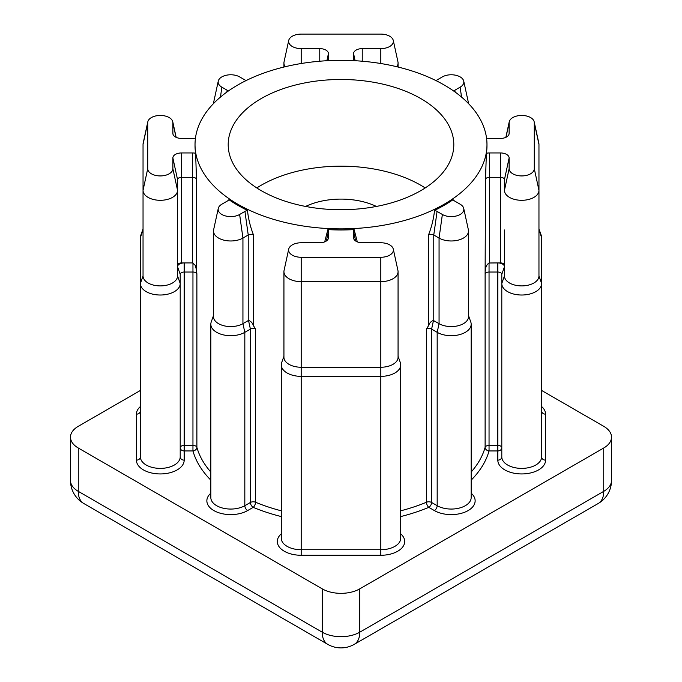 <?xml version="1.0" encoding="UTF-8"?>
<svg xmlns="http://www.w3.org/2000/svg" width="682" height="682" viewBox="0 0 682 682"><rect width="100%" height="100%" fill="white"/><g stroke="black" fill="none" stroke-linecap="round" stroke-linejoin="round"><path stroke-width="1.02" d="M305.587 206.433A55.736 32.182 180 0 1 376.413 206.433M256.807 187.942A112.803 65.122 180 0 1 420.76 185.24A112.803 65.122 180 0 1 425.193 187.942M420.76 98.558A112.803 65.122 0 0 0 297.829 84.44A112.803 65.122 0 0 0 228.197 144.601A112.803 65.122 0 0 0 261.24 190.653A112.803 65.122 0 0 0 384.171 204.77A112.803 65.122 0 0 0 453.803 144.601A112.803 65.122 0 0 0 420.76 98.558M324.692 241.871L327.872 229.621A8.661 5.004 180 0 1 328.426 231.394L328.426 237.754A8.661 5.004 180 0 1 328.357 238.385A8.661 5.004 180 0 1 319.764 242.758L301.188 242.758A12.574 7.255 0 0 0 288.716 249.109A12.574 7.255 0 0 0 301.188 257.276L380.812 257.276A12.574 7.255 0 0 0 393.284 249.109A12.574 7.255 0 0 0 389.703 244.881A12.574 7.255 0 0 0 380.812 242.758L362.236 242.758A8.661 5.004 180 0 1 356.106 241.292A8.661 5.004 180 0 1 353.643 238.385A8.661 5.004 180 0 1 353.574 237.754L353.574 231.394A8.661 5.004 180 0 1 354.128 229.621L357.308 241.871M195.453 138.139A8.661 5.004 180 0 1 192.554 138.429L181.531 138.429A8.661 5.004 180 0 1 175.402 136.963A8.661 5.004 180 0 1 172.938 134.056A8.661 5.004 180 0 1 172.87 133.425L172.87 122.7A12.574 7.255 0 0 0 172.768 121.797A12.574 7.255 0 0 0 169.187 117.568A12.574 7.255 0 0 0 156.221 115.838A12.574 7.255 0 0 0 147.824 121.797A12.574 7.255 0 0 0 147.721 122.7L147.721 168.676A12.574 7.255 0 0 0 160.296 175.93A12.574 7.255 0 0 0 172.87 168.676L172.87 157.943A8.661 5.004 180 0 1 181.531 152.947L192.554 152.947A8.661 5.004 180 0 1 195.615 153.271L196.493 179.289A3.981 2.302 0 0 0 195.367 177.993A3.981 2.302 0 0 0 192.554 177.32L181.531 177.32A3.981 2.302 0 0 0 177.55 179.613L177.55 275.946A17.255 9.957 0 0 1 160.296 285.903A17.255 9.957 0 0 1 143.041 275.946L143.041 190.346L143.041 229.97L140.39 237.558A19.906 11.492 180 0 1 140.799 235.239L143.041 228.956M172.87 168.676L177.55 190.346A17.255 9.957 180 0 1 160.296 200.303A17.255 9.957 180 0 1 143.041 190.346L143.041 144.371A17.255 9.957 180 0 1 143.177 143.135L147.824 121.797M453.701 91.038A8.661 5.004 180 0 1 454.86 90.22L460.145 87.16A12.574 7.255 0 0 0 463.734 81.124A12.574 7.255 0 0 0 460.145 76.896A12.574 7.255 0 0 0 442.371 76.896L437.077 79.956A8.661 5.004 180 0 1 435.849 80.544M353.651 60.638A8.661 5.004 180 0 1 353.643 60.604A8.661 5.004 180 0 1 353.574 59.982L353.574 53.614A8.661 5.004 180 0 1 362.236 48.618L380.812 48.618A12.574 7.255 0 0 0 393.284 40.451A12.574 7.255 0 0 0 389.703 36.223A12.574 7.255 0 0 0 380.812 34.1L301.188 34.1A12.574 7.255 0 0 0 288.716 40.451A12.574 7.255 0 0 0 301.188 48.618L319.764 48.618A8.661 5.004 180 0 1 328.426 53.614L328.426 59.982A8.661 5.004 180 0 1 328.357 60.604A8.661 5.004 180 0 1 328.349 60.638M196.493 179.289L196.493 270.191L195.367 265.469L192.554 262.92L192.554 152.947M196.493 270.191L196.885 273.968A3.981 2.302 0 0 0 195.777 272.706A3.981 2.302 0 0 0 192.955 272.033L184.183 272.033A3.981 2.302 0 0 0 180.201 274.335L180.201 456.897A3.981 3.248 180 0 0 184.183 460.145A23.887 13.793 180 0 1 160.296 473.939A23.887 13.793 180 0 1 136.409 460.145L136.409 414.17A23.887 13.793 180 0 1 140.39 406.549M177.55 275.946L180.201 283.524A19.906 11.492 180 0 1 160.296 295.016A19.906 11.492 180 0 1 140.39 283.524L140.39 456.897A19.906 11.492 0 0 0 160.296 468.389A19.906 11.492 0 0 0 180.201 456.897M534.177 121.797L538.823 143.135A17.255 9.957 180 0 1 538.959 144.371L538.959 190.346A17.255 9.957 180 0 1 521.704 200.303A17.255 9.957 180 0 1 504.45 190.346L504.45 179.613A3.981 2.302 0 0 0 500.469 177.32L489.446 177.32A3.981 2.302 0 0 0 485.507 179.289L486.385 153.271A8.661 5.004 180 0 1 489.446 152.947L500.469 152.947A8.661 5.004 180 0 1 509.13 157.943L509.13 168.676A12.574 7.255 0 0 0 521.704 175.93A12.574 7.255 0 0 0 534.279 168.676L534.279 122.7A12.574 7.255 0 0 0 534.177 121.797A12.574 7.255 0 0 0 530.596 117.568A12.574 7.255 0 0 0 517.629 115.838A12.574 7.255 0 0 0 509.232 121.797A12.574 7.255 0 0 0 509.13 122.7L509.13 133.425A8.661 5.004 180 0 1 509.062 134.056A8.661 5.004 180 0 1 500.469 138.429L489.446 138.429A8.661 5.004 180 0 1 486.547 138.139M538.959 228.956L541.201 235.239A19.906 11.492 180 0 1 541.61 237.558L541.61 283.524A19.906 11.492 180 0 1 521.704 295.016A19.906 11.492 180 0 1 501.799 283.524L504.45 275.946L504.45 229.97M237.779 204.199A145.974 84.278 0 0 0 396.864 222.468A145.974 84.278 0 0 0 486.974 144.601A145.974 84.278 0 0 0 444.221 85.011A145.974 84.278 0 0 0 285.136 66.742A145.974 84.278 0 0 0 195.026 144.601A145.974 84.278 0 0 0 237.779 204.199M218.266 208.436A12.574 7.255 0 0 1 221.855 204.208L227.14 201.156A8.661 5.004 180 0 0 228.913 199.681A145.974 84.278 0 0 0 237.779 205.282A145.974 84.278 0 0 0 247.481 210.397C248.316 218.615 250.294 226.739 253.431 234.787A3.981 2.302 0 0 0 248.231 235L242.937 238.061A17.255 9.957 180 0 1 224.139 240.217A17.255 9.957 180 0 1 213.492 231.019A17.255 9.957 180 0 1 213.628 229.774L218.266 208.436A12.574 7.255 0 0 0 225.213 215.862A12.574 7.255 0 0 0 239.629 214.48L244.923 211.42A8.661 5.004 180 0 1 247.481 210.397M253.431 234.787L253.431 325.689L255.537 328.869A3.981 2.302 0 0 0 250.396 329.108L244.821 332.33A19.906 11.492 180 0 1 223.125 334.819A19.906 11.492 180 0 1 210.832 324.197A19.906 11.492 180 0 1 211.25 321.878L213.492 315.596M327.872 229.621A145.974 84.278 0 0 0 354.128 229.621M468.508 315.596L470.751 321.878A19.906 11.492 180 0 1 471.168 324.197A19.906 11.492 180 0 1 458.875 334.819A19.906 11.492 180 0 1 437.179 332.33L431.604 329.108A3.981 2.302 0 0 0 426.463 328.869L428.569 325.689L428.569 234.787C431.706 226.731 433.692 218.598 434.519 210.397A145.974 84.278 0 0 0 453.087 199.681A8.661 5.004 180 0 0 454.86 201.156L460.145 204.208A12.574 7.255 0 0 1 463.734 208.436L468.372 229.774A17.255 9.957 180 0 1 468.508 231.019A17.255 9.957 180 0 1 457.861 240.217A17.255 9.957 180 0 1 439.063 238.061L433.769 235A3.981 2.302 0 0 0 428.569 234.787M541.61 406.549A23.887 13.793 180 0 1 545.591 414.17L545.591 460.145A23.887 13.793 180 0 1 521.704 473.939A23.887 13.793 180 0 1 497.817 460.145A3.981 3.248 180 0 0 501.799 456.897L501.799 274.335A3.981 2.302 0 0 0 497.817 272.033L489.045 272.033A3.981 2.302 0 0 0 485.115 273.968L485.507 179.289M486.385 153.271A145.974 84.278 0 0 0 486.974 145.684L486.974 144.601M195.026 144.601L195.026 145.684A145.974 84.278 0 0 0 195.615 153.271M181.531 152.947L181.531 262.92L192.554 262.92M181.531 262.92A3.981 2.302 0 0 0 177.55 265.213M180.201 274.335L177.55 266.747A6.632 3.828 180 0 1 184.183 262.92L184.183 460.145M140.39 390.454L78.26 426.327A26.538 15.319 0 0 0 70.485 437.162A26.538 15.319 0 0 0 78.26 447.997L322.236 588.856A26.538 15.319 0 0 0 359.764 588.856L603.741 447.997A26.538 15.319 0 0 0 611.515 437.162A26.538 15.319 0 0 0 603.741 426.327L541.61 390.454M504.45 265.213A3.981 2.302 0 0 0 500.469 262.92L497.817 262.92A6.632 3.828 180 0 1 504.45 266.747L501.799 274.335M534.279 168.676L538.959 190.346L538.959 275.946L541.61 283.524L541.61 456.897A19.906 11.492 0 0 1 521.704 468.389A19.906 11.492 0 0 1 501.799 456.897M434.519 210.397A8.661 5.004 180 0 1 437.077 211.42L442.371 214.48A12.574 7.255 0 0 0 456.787 215.862A12.574 7.255 0 0 0 463.734 208.436M442.371 214.48L439.063 238.061L439.063 323.66L433.471 320.506C431.22 321.086 429.583 322.816 428.569 325.689M433.471 320.506L431.604 329.108L431.604 502.472L437.179 505.694L437.179 332.33L439.063 323.66A17.255 9.957 0 0 0 457.861 325.817A17.255 9.957 0 0 0 468.508 316.618L468.508 231.019M497.817 460.145L497.817 262.92L489.045 262.988C486.633 264.684 485.456 267.088 485.507 270.191M504.45 275.946A17.255 9.957 0 0 0 521.704 285.903A17.255 9.957 0 0 0 538.959 275.946M140.39 237.558L140.39 456.897A3.981 3.248 -0 0 1 136.409 460.145M398.066 356.268L400.308 362.551A19.906 11.492 180 0 1 400.718 364.87A19.906 11.492 180 0 1 380.812 376.362L301.188 376.362A19.906 11.492 180 0 1 281.282 364.87A19.906 11.492 180 0 1 281.692 362.551L283.934 356.268M463.734 81.124L468.372 102.462A17.255 9.957 180 0 1 468.508 103.57M285.17 66.734A17.255 9.957 180 0 1 283.934 63.025A17.255 9.957 180 0 1 284.07 61.789L288.716 40.451M393.284 40.451L397.93 61.789A17.255 9.957 180 0 1 398.066 63.025A17.255 9.957 180 0 1 396.83 66.734M246.151 80.544A8.661 5.004 180 0 1 244.923 79.956L239.629 76.896A12.574 7.255 0 0 0 226.663 75.165A12.574 7.255 0 0 0 218.266 81.124A12.574 7.255 0 0 0 221.855 87.16L227.14 90.22A8.661 5.004 180 0 1 228.3 91.038M213.492 103.57A17.255 9.957 180 0 1 213.628 102.462L218.266 81.124M213.492 231.019L213.492 316.618A17.255 9.957 0 0 0 224.139 325.817A17.255 9.957 0 0 0 242.937 323.66L248.231 320.6L248.231 235L244.923 211.42M393.284 249.109L397.93 270.447A17.255 9.957 180 0 1 398.066 271.683A17.255 9.957 180 0 1 380.812 281.649L301.188 281.649A17.255 9.957 180 0 1 283.934 271.683A17.255 9.957 180 0 1 284.07 270.447L288.716 249.109M283.934 271.683L283.934 357.283A17.255 9.957 0 0 0 301.188 367.248L380.812 367.248A17.255 9.957 0 0 0 398.066 357.283L398.066 271.683M253.431 325.689C252.434 322.833 250.797 321.103 248.529 320.506L248.231 320.6M196.885 273.968L196.885 447.332A3.981 2.302 180 0 0 195.777 446.071A3.981 2.302 180 0 0 192.955 445.397L184.183 445.397A3.981 2.302 180 0 0 181.369 446.071A3.981 2.302 180 0 0 180.201 447.699A3.981 3.248 180 0 0 184.183 450.947L192.955 450.947L192.955 262.988M210.832 472.055A145.974 84.278 0 0 1 196.885 447.332A3.981 3.205 -15.6 0 1 192.955 450.947A149.955 86.58 180 0 0 210.832 480.145M400.718 510.809A145.974 84.278 0 0 0 426.463 502.233A3.981 1.901 -112.6 0 0 428.79 507.348A149.955 86.58 180 0 1 400.718 516.572M471.168 480.145A149.955 86.58 180 0 0 489.045 450.947L497.817 450.947A3.981 3.248 180 0 0 501.799 447.699A3.981 2.302 180 0 0 497.817 445.397L489.045 445.397L489.045 450.947A3.981 3.205 15.6 0 1 485.115 447.332L485.115 273.968M545.591 414.17A3.981 3.248 0 0 1 541.61 410.922M380.812 257.276L380.812 555.276L301.188 555.276A23.887 13.793 180 0 1 280.14 548.013A23.887 13.793 180 0 1 281.282 533.861M281.282 364.87L281.282 538.234A19.906 11.492 0 0 0 301.188 549.726L380.812 549.726A19.906 11.492 0 0 0 400.718 538.234L400.718 364.87M400.718 533.861A23.887 13.793 180 0 1 401.86 548.013A23.887 13.793 180 0 1 380.812 555.276M143.041 144.371L147.721 122.7M140.39 410.922L140.39 410.922A3.981 3.248 -0 0 1 136.409 414.17M505.984 137.287L509.13 122.7M255.537 328.869L255.537 502.233A145.974 84.278 0 0 0 281.282 510.809M471.168 493.197A23.887 13.793 180 0 1 466.377 511.491A23.887 13.793 180 0 1 434.366 510.571L428.79 507.348A3.981 2.302 -60 0 0 431.604 502.472A3.981 2.302 180 0 0 426.463 502.233L426.463 328.869M471.168 472.055A145.974 84.278 0 0 0 485.115 447.332A3.981 2.302 180 0 1 486.223 446.071A3.981 2.302 180 0 1 489.045 445.397L489.045 262.988M281.282 516.572A149.955 86.58 180 0 1 253.21 507.348L247.634 510.571A23.887 13.793 180 0 1 215.623 511.491A23.887 13.793 180 0 1 210.832 493.197M78.26 447.997L78.26 491.338L322.236 632.197L322.236 588.856M359.764 588.856L359.764 632.197L603.741 491.338L603.741 447.997M327.727 644.345A26.538 15.319 120 0 1 322.236 632.197A26.538 15.319 0 0 0 359.764 632.197A26.538 15.319 60 0 1 354.273 644.345A26.538 26.538 0 0 1 327.727 644.345L83.758 503.487A26.538 15.319 120 0 1 78.26 491.338A26.538 15.319 0 0 1 70.485 480.503A26.538 26.538 0 0 0 83.758 503.487M611.515 480.503A26.538 26.538 0 0 1 598.242 503.487A26.538 15.319 -120 0 0 603.741 491.338A26.538 15.319 0 0 0 611.515 480.503L611.515 437.162M434.366 510.571A3.981 2.302 -60 0 0 437.179 505.694A19.906 11.492 0 0 0 458.875 508.184A19.906 11.492 0 0 0 471.168 497.562L471.168 324.197M437.077 211.42L433.769 235L433.769 320.6M500.469 262.92L500.469 152.947M489.446 152.947L489.446 262.92M541.61 237.558L538.959 229.97M508.866 134.652L509.13 133.425M538.959 144.371L534.279 122.7M504.45 190.346L509.13 168.676M504.45 179.613L509.13 157.943M301.188 257.276L301.188 555.276M239.629 214.48L242.937 238.061L242.937 323.66L244.821 332.33L244.821 505.694L250.396 502.472L250.396 329.108L248.529 320.506M210.832 324.197L210.832 497.562A19.906 11.492 0 0 0 223.125 508.184A19.906 11.492 0 0 0 244.821 505.694A3.981 2.302 -120 0 0 247.634 510.571M250.396 502.472A3.981 2.302 180 0 1 255.537 502.233A3.981 1.901 -67.4 0 1 253.21 507.348A3.981 2.302 -120 0 1 250.396 502.472M140.39 283.524L143.041 275.946M328.289 60.647L328.426 59.982M326.891 60.724L328.426 53.614M319.764 61.218L319.764 48.618M301.188 63.52L301.188 48.618M380.812 63.52L380.812 48.618M362.236 61.218L362.236 48.618M355.109 60.724L353.574 53.614M353.711 60.647L353.574 59.982M461.535 97.066L460.145 87.16M455.116 92.044L454.86 90.22M177.55 179.613L172.87 157.943M143.041 190.346L147.721 168.676M176.016 137.287L172.87 122.7M173.134 134.652L172.87 133.425M226.884 92.044L227.14 90.22M220.465 97.066L221.855 87.16M355.646 241.002L353.574 231.394M353.839 238.981L353.574 237.754M328.161 238.981L328.426 237.754M326.354 241.002L328.426 231.394M545.591 460.145A3.981 3.248 -0 0 1 541.61 456.897M509.232 121.797L505.848 137.346M70.485 437.162L70.485 480.503M598.242 503.487L354.273 644.345M283.934 63.025L283.934 67.032M398.066 63.025L398.066 67.032M172.768 121.797L176.152 137.346"/></g></svg>
